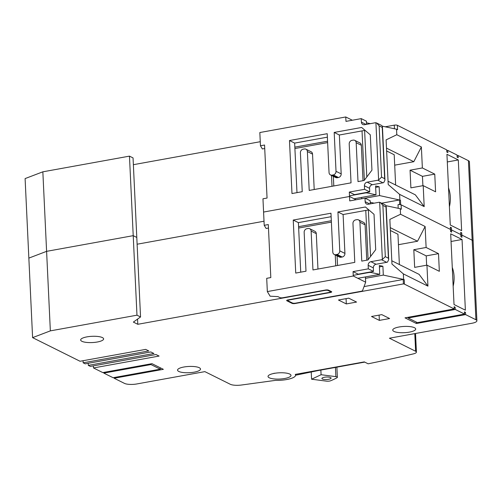 <?xml version="1.0" encoding="UTF-8"?>
<svg xmlns="http://www.w3.org/2000/svg" width="502" height="502" viewBox="0 0 502 502"><rect width="100%" height="100%" fill="white"/><g stroke="black" fill="none" stroke-linecap="round" stroke-linejoin="round"><path stroke-width="0.75" d="M32.599 337.639L80.05 361.264L145.668 349.386L148.768 350.929L83.15 362.808L85.215 363.837L150.832 351.952L153.932 353.496L88.314 365.381L90.379 366.41L155.996 354.525L159.096 356.069L93.479 367.953L102.772 372.584L151.987 363.668L163.351 369.328L114.136 378.238L124.465 383.384A9.193 2.504 177.3 0 0 136.801 383.955L204.872 371.631L230.255 384.262A9.193 2.504 177.3 0 0 241.343 385.034A659.659 179.609 177.3 0 0 247.693 384.174L275.567 380.353A16.089 4.38 177.3 0 0 295.584 375.17A16.089 4.38 177.3 0 0 295.283 374.392L364.289 361.898L368.135 363.812A659.659 179.609 177.3 0 0 413.297 353.904A7.354 2.002 177.3 0 0 416.415 352.103A7.354 2.002 177.3 0 0 415.631 351.262L389.42 338.21L471.849 323.282A9.193 2.504 177.3 0 0 476.9 320.791A9.193 2.504 177.3 0 0 475.921 319.736L465.592 314.597L416.378 323.508L405.014 317.848L454.228 308.937L404.443 284.145A2.297 0.627 177.3 0 0 403.413 283.912L295.145 303.515A2.297 0.627 -2.7 0 1 292.064 303.371L286.899 300.798A2.297 0.627 -2.7 0 1 286.655 300.535A2.297 0.627 -2.7 0 1 287.916 299.914L329.212 292.434A2.297 0.627 177.3 0 0 330.473 291.813A2.297 0.627 177.3 0 0 330.228 291.549L328.164 290.52A2.297 0.627 177.3 0 0 325.083 290.382L137.793 324.298L133.363 322.089L140.547 316.969L136.971 315.187L50.351 330.874L32.599 337.639L25.1 178.587L42.846 171.822L129.466 156.135L133.049 157.917L136.795 237.446L133.218 235.664L46.598 251.345L28.852 258.11L46.598 251.345L42.846 171.822M264.014 221.231L137.115 244.217L264.014 221.231M399.661 204.383L398.023 204.684A2.297 0.627 -2.7 0 1 401.104 204.822L450.476 229.414L400.69 204.621A2.297 0.627 177.3 0 0 399.661 204.383L399.454 199.965A2.297 0.627 -2.7 0 1 400.483 200.204L379.568 195.573L365.092 198.196M461.733 232.859L460.704 232.344L460.805 234.553L451.511 229.929L460.805 234.553L460.911 236.762L461.947 237.277L461.84 235.068L472.169 240.213A9.193 2.504 -2.7 0 1 473.148 241.267A9.193 2.504 177.3 0 0 472.169 240.213L461.84 235.068L460.842 235.25L461.84 235.068L461.733 232.859L460.736 233.041M457.09 155.727L458.088 155.545L468.416 160.69A9.193 2.504 -2.7 0 1 469.401 161.738L476.9 320.791M385.222 126.799L394.271 125.155A2.297 0.627 -2.7 0 1 397.358 125.299L446.73 149.885L446.83 152.093L447.866 152.608L447.759 150.399L457.058 155.03L457.159 157.239L458.194 157.754L458.088 155.545M133.369 164.687L260.268 141.708M388.059 181.247L415.361 194.845L424.19 206.611L399.605 194.368L399.862 199.89M424.19 206.611L423.199 185.627L435.592 191.802L434.757 174.125L422.364 167.957L421.373 146.967L413.799 161.707L386.496 148.109M397.358 125.299L397.565 129.717L396.53 129.202L396.793 134.724L421.373 146.967M451.405 227.72L450.376 227.205L450.583 231.623L451.618 232.137L451.511 229.929L450.514 230.104L451.511 229.929L451.405 227.72L450.407 227.895M450.269 224.996L461.633 230.65L458.301 159.962L446.937 154.302L450.269 224.996M399.454 199.965L381.721 203.178M375.653 187.371L379.148 186.738L379.568 195.573M379.148 186.738L375.59 185.978L376.004 194.814L367.564 193.019A2.297 0.627 177.3 0 0 364.96 193.025L349.486 195.83M366.485 122.808L370.407 123.643M382.367 126.19L396.53 129.202M396.793 134.724L386.107 139.87L388.209 184.529L399.605 194.368M50.351 330.874L46.598 251.345L133.218 235.664L129.466 156.135M376.004 194.814L354.111 198.779M423.199 185.627L410.893 187.855L410.059 170.184L422.364 167.957M394.697 165.164L413.799 161.707M422.897 185.684L422.458 176.353L410.059 170.184M422.458 176.353L434.757 174.125M395.632 185.018L394.202 154.735L386.628 150.964M446.761 150.581L447.759 150.399M458.301 159.962L447.295 161.958M448.518 187.88A32.178 27.83 116.5 0 1 450.325 197.054A32.178 27.83 116.5 0 1 449.409 206.717M361.66 197.411L361.722 198.736M267.334 291.58L270.114 296.193L277.939 296.619L279.878 297.586A2.297 0.627 177.3 0 0 282.965 297.724L325.491 290.024A2.297 0.627 -2.7 0 1 328.572 290.169L331.464 291.606A2.297 0.627 -2.7 0 1 331.709 291.869A2.297 0.627 -2.7 0 1 330.448 292.497L289.152 299.97A2.297 0.627 177.3 0 0 287.891 300.598A2.297 0.627 177.3 0 0 288.135 300.861L292.471 303.02A2.297 0.627 177.3 0 0 295.552 303.164L360.825 291.342A3.219 0.878 177.3 0 0 362.582 290.57L365.663 282.187L353.264 276.018L267.334 291.58L266.706 278.321L270.81 277.581L268.306 224.563L264.209 225.31L263.581 212.051L349.517 196.489L263.581 212.051L262.96 198.798L267.058 198.058L264.56 145.04L260.456 145.781L259.835 132.528L345.765 116.966L345.972 121.384L361.245 118.623L366.41 121.189L366.56 124.339M380.491 202.57L382.888 205.406L385.988 206.95L386.182 206.058L385.517 205.073L379.669 202.3A3.219 2.78 -63.5 0 0 378.841 202.319L368.179 204.251A3.219 2.78 116.5 0 1 366.598 204.038A3.219 2.78 116.5 0 1 365.161 201.678L364.998 198.146L349.725 200.913L349.517 196.489L356.075 199.758L349.517 196.489L349.31 192.071L364.577 189.31L369.742 191.883L354.475 194.644L349.31 192.071M364.577 189.31L364.414 185.771A3.219 2.78 116.5 0 1 367.138 182.163L377.799 180.231A3.219 2.78 -63.5 0 0 378.615 179.954L381.558 177.131L379.142 125.883L382.242 127.426L382.43 126.535L381.765 125.544L376.738 123.04L379.142 125.883M376.738 123.04L375.916 122.777A3.219 2.78 -63.5 0 0 375.088 122.795L364.427 124.728A3.219 2.78 116.5 0 1 362.846 124.515A3.219 2.78 116.5 0 1 361.409 122.155L361.245 118.623M365.054 130.351L339.352 135.007L341.184 173.88A3.219 2.78 116.5 0 1 338.461 177.495L337.231 177.721A3.219 2.78 116.5 0 1 335.65 177.507L330.485 174.934A3.219 2.78 -63.5 0 1 329.048 172.575L327.216 133.695L289.485 140.529L291.982 193.546L302.235 191.689L300.403 152.809A3.219 2.78 -63.5 0 1 303.126 149.194L304.356 148.975A3.219 2.78 -63.5 0 1 305.938 149.188L311.102 151.755A3.219 2.78 116.5 0 1 312.539 154.12L314.208 189.518M330.485 174.934A3.219 2.78 -63.5 0 0 332.06 175.148L333.297 174.922A3.219 2.78 -63.5 0 0 336.02 171.307L334.188 132.434L361.66 127.458L370.281 134.806L371.944 170.153L364.163 180.475L358.008 181.586L356.175 142.706A3.219 2.78 -63.5 0 0 354.738 140.347A3.219 2.78 -63.5 0 0 353.163 140.133L351.927 140.359A3.219 2.78 -63.5 0 0 349.204 143.967L351.036 182.847L309.207 190.421L307.375 151.548A3.219 2.78 -63.5 0 0 305.938 149.188M377.799 180.231L382.963 182.803A3.219 2.78 116.5 0 0 383.779 182.527L384.959 180.092L384.657 178.674L381.558 177.131M264.723 148.517L262.364 148.943L260.456 145.781M382.963 182.803L372.302 184.736A3.219 2.78 -63.5 0 0 369.579 188.344L369.742 191.883M296.983 192.636L294.649 143.101L327.379 137.171M354.738 140.347L359.903 142.919A3.219 2.78 116.5 0 1 361.34 145.279L363.009 180.682M345.765 116.966L352.329 120.235M327.568 141.206L294.837 147.13M327.63 142.599L294.906 148.523M289.485 140.529L294.649 143.101M334.188 132.434L339.352 135.007M136.971 315.187L133.218 235.664L136.795 237.446L140.547 316.969M338.461 300.02L346.311 303.93L356.564 302.072L348.714 298.163L338.461 300.02M269.26 377.786A11.49 3.131 -2.7 0 1 268.037 376.469A11.49 3.131 -2.7 0 1 276.79 373.005A11.49 3.131 -2.7 0 1 289.767 374.072A11.49 3.131 -2.7 0 1 290.991 375.383A11.49 3.131 -2.7 0 1 282.237 378.853A11.49 3.131 -2.7 0 1 269.26 377.786M399.059 326.997A11.49 3.131 -2.7 0 1 415.7 329.023A11.49 3.131 -2.7 0 1 409.387 332.136A11.49 3.131 -2.7 0 1 392.74 330.109A11.49 3.131 -2.7 0 1 399.059 326.997M183.87 367.012A11.49 3.131 -2.7 0 1 200.511 369.045A11.49 3.131 -2.7 0 1 194.199 372.158A11.49 3.131 -2.7 0 1 177.551 370.131A11.49 3.131 -2.7 0 1 183.87 367.012M86.978 336.867A11.49 3.131 -2.7 0 1 103.619 338.894A11.49 3.131 -2.7 0 1 97.306 342.006A11.49 3.131 -2.7 0 1 80.659 339.979A11.49 3.131 -2.7 0 1 86.978 336.867M389.615 318.532L381.765 314.622L371.511 316.48L379.361 320.389L389.615 318.532M273.904 373.306L274.45 373.25L273.904 373.306M295.584 375.239L317.967 370.595L364.703 362.105M83.15 362.808L83.05 360.725M88.314 365.381L88.214 363.297M93.479 367.953L93.378 365.864M103.807 373.099L113.101 377.724L160.263 369.183L150.97 364.559L103.807 373.099L103.776 372.402M114.136 378.238L114.105 377.542M150.97 364.559L150.939 363.862M160.263 369.183L160.194 367.759M137.548 319.109L137.793 324.298M401.104 204.822L401.311 209.246L400.282 208.732L400.54 214.254L389.853 219.393L391.962 264.052L403.357 273.897L403.614 279.419L383.315 275.096L365.481 278.328M386.113 205.713L400.282 208.732M403.614 279.419L404.236 279.727A2.297 0.627 -2.7 0 0 403.206 279.488L364.044 286.586M379.405 266.895L382.901 266.261L383.315 275.096M382.901 266.261L379.343 265.502L379.757 274.337L371.311 272.542A2.297 0.627 177.3 0 0 368.706 272.555L353.232 275.353M370.238 202.331L374.159 203.166M379.757 274.337L357.857 278.303M391.805 260.77L419.107 274.368L427.936 286.134L403.357 273.897M427.936 286.134L426.945 265.15L439.344 271.325L438.51 253.654L426.116 247.48L425.125 226.496L417.545 241.23L390.242 227.638M400.54 214.254L425.125 226.496M465.592 314.597L465.486 312.388L464.488 312.564M464.557 314.083L455.264 309.452L408.101 317.992L417.394 322.623L464.557 314.083L464.45 311.874L465.486 312.388M455.264 309.452L455.157 307.243L454.159 307.425M454.228 308.937L454.122 306.728L455.157 307.243M454.021 304.519L465.379 310.173L462.047 239.485L450.689 233.832L454.021 304.519M403.206 279.488L403.413 283.912M426.945 265.15L414.646 267.378L413.811 249.707L426.116 247.48M398.444 244.694L417.545 241.23M426.644 265.207L426.204 255.882L413.811 249.707M426.204 255.882L438.51 253.654M390.38 230.487L397.954 234.258L399.379 264.541M452.271 267.403A32.178 27.83 116.5 0 1 454.078 276.577A32.178 27.83 116.5 0 1 453.155 286.24M462.047 239.485L451.047 241.481M416.378 323.508L416.309 322.083M408.101 317.992L408.07 317.295M295.584 375.17L295.283 374.392M346.311 303.93L346.06 298.646M379.361 320.389L379.11 315.105M321.085 374.718L311.585 379.211L326.419 381.137A3.219 0.878 177.3 0 0 330.711 380.736A71.209 19.39 177.3 0 0 337.005 377.73A3.219 0.878 177.3 0 0 337.363 377.303A3.219 0.878 177.3 0 0 335.876 376.638L321.085 374.718L320.866 370.074M311.585 379.211L311.253 372.208M322.171 378.891A4.6 1.249 -2.7 0 1 321.901 378.495A4.6 1.249 -2.7 0 1 325.679 377.084A4.6 1.249 -2.7 0 1 330.812 377.667A4.6 1.249 -2.7 0 1 331.082 378.062A4.6 1.249 -2.7 0 1 327.31 379.481A4.6 1.249 -2.7 0 1 322.171 378.891M365.412 276.935L365.663 282.187M353.264 276.018L353.057 271.601L368.33 268.834L373.494 271.406L358.221 274.174L353.057 271.601M368.33 268.834L368.161 265.301A3.219 2.78 116.5 0 1 370.89 261.686L381.551 259.754A3.219 2.78 -63.5 0 0 382.361 259.478L385.31 256.66L382.888 205.406M368.807 209.874L343.098 214.53L344.93 253.41A3.219 2.78 116.5 0 1 342.207 257.018L340.977 257.244A3.219 2.78 116.5 0 1 339.396 257.03L334.232 254.458A3.219 2.78 -63.5 0 1 332.795 252.098L330.962 213.218L293.237 220.052L295.734 273.069L305.988 271.212L304.156 232.332A3.219 2.78 -63.5 0 1 306.879 228.717L308.109 228.498A3.219 2.78 -63.5 0 1 309.69 228.711L314.854 231.284A3.219 2.78 116.5 0 1 316.291 233.643L317.961 269.041M334.232 254.458A3.219 2.78 -63.5 0 0 335.813 254.671L337.043 254.445A3.219 2.78 -63.5 0 0 339.766 250.837L337.934 211.957L365.412 206.981L374.028 214.329L375.697 249.676L367.91 259.998L361.76 261.109L359.928 222.235A3.219 2.78 -63.5 0 0 358.491 219.87A3.219 2.78 -63.5 0 0 356.909 219.663L355.68 219.882A3.219 2.78 -63.5 0 0 352.956 223.497L354.788 262.377L312.959 269.95L311.127 231.071A3.219 2.78 -63.5 0 0 309.69 228.711M381.551 259.754L386.716 262.326A3.219 2.78 116.5 0 0 387.525 262.05L388.705 259.616L388.404 258.197L385.31 256.66M370.307 203.868L370.162 200.718L364.998 198.146M268.476 228.04L266.116 228.473L264.209 225.31M386.716 262.326L376.054 264.259A3.219 2.78 -63.5 0 0 373.325 267.873L373.494 271.406M300.736 272.159L298.401 222.624L331.125 216.695M358.491 219.87L363.655 222.442A3.219 2.78 116.5 0 1 365.092 224.802L366.761 260.205M331.32 220.729L298.59 226.659M331.383 222.122L298.652 228.046M293.237 220.052L298.401 222.624M337.934 211.957L343.098 214.53M468.416 160.69L475.921 319.736M400.69 204.621L400.483 200.204M367.564 193.019L367.527 192.279M366.805 176.968L364.609 130.432M394.271 125.155L394.44 128.757M362.03 130.896L364.352 180.218M333.799 185.972L333.347 176.359M375.916 122.777L378.615 179.954M382.242 127.426L384.657 178.674M366.002 124.44L361.409 122.155M364.414 185.771L369.579 188.344M372.302 184.736L367.138 182.163M337.231 177.721L332.06 175.148M333.297 174.922L338.461 177.495M341.184 173.88L336.02 171.307M356.175 142.706L361.34 145.279M307.375 151.548L312.539 154.12M414.796 333.61L415.631 351.262M371.311 272.542L371.279 271.808M370.558 256.491L368.361 209.955M337.545 265.495L337.093 255.882M365.776 210.42L368.104 259.741M404.443 284.145L404.236 279.727M292.038 302.8L292.064 303.371M286.899 300.798L286.874 300.252M330.203 290.978L330.228 291.549M328.164 290.52L328.139 290.024M398.023 204.684L398.193 208.286M335.443 367.439L335.876 376.638M330.423 291.963L330.448 292.497M379.669 202.3L382.361 259.478M385.988 206.95L388.404 258.197M369.754 203.969L365.161 201.678M368.161 265.301L373.325 267.873M376.054 264.259L370.89 261.686M340.977 257.244L335.813 254.671M337.043 254.445L342.207 257.018M344.93 253.41L339.766 250.837M359.928 222.235L365.092 224.802M311.127 231.071L316.291 233.643M331.489 175.436L332.004 186.298M384.952 180.092L382.43 126.535M335.242 254.96L335.756 265.822M330.441 291.097L330.473 291.813M416.415 352.103L415.537 333.479M336.886 367.175L337.363 377.303M287.859 299.926L287.891 300.598M388.705 259.616L386.182 206.058"/></g></svg>
